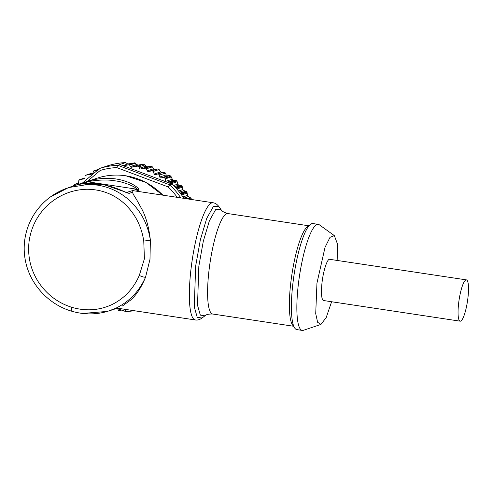 <?xml version="1.0" encoding="UTF-8"?>
<svg xmlns="http://www.w3.org/2000/svg" width="493" height="493" viewBox="0 0 493 493"><rect width="100%" height="100%" fill="white"/><g stroke="black" fill="none" stroke-linecap="round" stroke-linejoin="round"><path stroke-width="0.74" d="M158.043 190.655L163.023 195.197M124.507 309.253L125.579 309.629L125.727 311.545A73.377 71.467 -108.2 0 0 134.084 310.701L125.678 311.551L116.835 308.353M92.998 173.012L91.636 173.283M191.432 199.505L191.235 198.71A73.377 71.467 -108.2 0 0 190.822 198.02L187.654 196.208L187.007 192.307A73.377 71.467 -108.2 0 0 186.533 191.666L183.217 190.249L182.163 186.385A73.377 71.467 -108.2 0 0 181.621 185.793L178.207 184.795L176.747 180.999A73.377 71.467 -108.2 0 0 176.149 180.475L172.673 179.89L170.812 176.217A73.377 71.467 -108.2 0 0 169.789 175.49L167.478 175.828L166.172 174.916L165.506 173.098L164.187 172.186L161.821 172.538L160.619 171.903L159.097 169.549L157.883 168.914L154.87 169.376L153.637 168.748L152.362 166.856L151.123 166.233L147.136 166.862L143.716 164.169L137.966 165.1L136.66 164.496L134.996 162.795L127.786 164.003L125.653 162.585A73.377 71.467 -108.2 0 0 108.213 165.63L102.254 167.589A73.377 71.467 -108.2 0 0 101.94 167.688L99.629 168.452L82.497 182.989M73.358 185.997L74.295 184.437L77.721 183.84A1.128 1.097 -108.2 0 0 78.615 182.835L78.781 180.635L79.681 179.631L84.1 178.86A1.128 1.097 -108.2 0 0 84.999 177.757L84.987 176.291L85.887 175.188L92.099 174.103A1.128 1.097 -108.2 0 0 92.992 173.098L93.565 170.948L97.472 170.27M93.115 171.453L98.643 169.278M91.698 173.265L85.887 175.188L91.858 173.222M79.527 179.668L84.993 177.887L79.527 179.668M78.59 183.014L74.147 184.474L78.584 183.026M175.631 187.716A73.377 71.467 -108.2 0 0 172.014 184.086L169.74 184.832L168.181 186.939L116.724 167.583L117.747 165.278L120.033 164.526A73.377 71.467 -108.2 0 0 119.7 164.539L125.653 162.585M127.786 164.003L122.905 165.605M134.996 162.795L129.043 164.754L123.305 165.759L166.067 181.843A1.128 1.097 71.8 0 1 165.827 181.344L165.309 178.873L171.33 176.895M129.043 164.754A0.567 0.548 71.8 0 1 129.641 165.075L135.655 163.097M143.716 164.169L137.744 166.135L131.532 167.219A1.128 1.097 71.8 0 1 130.337 166.579L129.641 165.075M137.744 166.135A1.128 1.097 71.8 0 1 138.977 166.862L145.047 164.865M151.123 166.233L145.139 168.199L140.715 168.976A1.128 1.097 71.8 0 1 139.482 168.242L138.977 166.862M145.139 168.199A1.128 1.097 71.8 0 1 146.335 168.84L152.362 166.856M157.883 168.914L151.887 170.886L148.461 171.484A1.128 1.097 71.8 0 1 147.265 170.843L146.335 168.84M151.887 170.886A1.128 1.097 71.8 0 1 153.083 171.527L159.097 169.549M164.187 172.186L155.431 174.645A1.128 1.097 71.8 0 1 154.235 174.004L153.083 171.527M158.179 174.165A1.128 1.097 71.8 0 1 159.461 175.083L165.506 173.098M170.812 176.217L164.859 178.176A73.377 71.467 -108.2 0 0 163.836 177.449L161.1 177.93A1.128 1.097 71.8 0 1 159.812 177.005L159.461 175.083M163.836 177.449L169.789 175.49M164.859 178.176A1.128 1.097 71.8 0 1 165.309 178.873M175.446 180.173L169.426 182.157L167.127 182.244L171.176 183.766L177.184 181.72M169.426 182.157A1.128 1.097 71.8 0 1 170.153 182.398A73.377 71.467 -108.2 0 1 170.788 182.958A1.128 1.097 71.8 0 1 171.163 183.698M117.759 165.272L169.728 184.832A73.377 71.467 -108.2 0 1 180.771 197.878M183.852 198.346A73.377 71.467 -108.2 0 0 181.054 194.267L187.007 192.307M186.533 191.666L180.58 193.626A73.377 71.467 -108.2 0 0 176.211 188.344L182.163 186.385M117.661 308.655A1.128 1.097 71.8 0 1 117.71 308.747L118.406 310.245A0.567 0.548 71.8 0 0 119.004 310.565L121.66 310.103M117.747 165.278A73.377 71.467 -108.2 0 0 99.654 168.44L100.221 170.461L87.187 181.449M171.176 183.766L172.014 184.086M166.067 181.843L167.127 182.244M120.033 164.526L123.305 165.759M188.579 196.83L187.395 195.246M188.708 196.886A62.562 60.935 -108.2 0 0 187.383 195.062M183.71 190.625A62.562 60.935 -108.2 0 0 182.971 189.817M80.914 184.129L87.927 181.825L136.801 189.213C137.35 187.697 124.593 181.849 115.011 180.839C105.484 178.965 91.205 180.715 87.927 181.825L85.529 181.997L90.848 180.45C98.994 178.275 107.4 177.782 116.065 178.965C124.877 180.42 131.97 183.26 137.337 187.482L138.391 188.449L139.057 190.095L135.982 191.105M139.057 190.095L136.801 189.213L131.939 190.809L132.481 192.258L129.339 193.293C128.513 193.355 126.874 192.837 124.421 191.728C117.02 188.184 109.008 185.651 100.387 184.123C91.532 183.008 84.05 183.199 77.937 184.696L85.529 181.997M50.403 196.947L68.515 187.586L88.13 184.419L97.386 185.109C108.663 186.884 118.696 191.407 127.49 198.679L129.449 200.38C140.943 211.066 147.918 224.346 150.371 240.214L149.989 259.287L145.577 277.128C141.294 287.598 136.222 295.307 130.368 300.274L122.443 305.962M126.646 192.412L131.939 190.809L135.014 190.957M132.481 192.258C132.981 193.817 134.262 196.103 136.321 199.123L142.144 209.661C146.279 217.851 149.022 228.037 150.371 240.214L143.765 241.083L144.412 258.77L139.297 275.476C142.372 276.85 144.467 277.399 145.577 277.128C139.205 291.443 129.154 301.87 115.417 308.408L107.529 311.391L82.565 313.456M139.297 275.476C133.443 288.762 124.31 298.475 111.899 304.606C99.179 310.473 85.807 311.379 71.775 307.312L71.602 307.262C57.693 302.776 46.613 294.333 38.368 281.934C30.486 269.523 27.392 255.996 29.093 241.336C31.207 226.669 37.678 214.369 48.511 204.422C59.702 194.667 72.539 189.614 87.027 189.257C101.57 189.361 114.21 194.316 124.951 204.12C135.285 214.085 141.553 226.404 143.765 241.083M331.61 301.741L326.2 317.572L320.906 324.425L303.435 330.298A53.62 10.908 -81.4 0 1 302.271 330.415L296.804 329.589A53.62 10.908 -81.4 0 1 293.28 280.369A53.62 10.908 -81.4 0 1 312.839 223.551L318.299 224.377A53.62 10.908 -81.4 0 1 319.378 224.833L334.334 235.611L337.366 243.721L337.853 260.446M302.271 330.415A53.62 10.908 -81.4 0 1 298.74 281.195A53.62 10.908 -81.4 0 1 318.299 224.377M320.906 324.425L317.621 322.28L315.717 313.665L316.956 283.074L325.041 247.307L330.014 237.33L334.334 235.611M324.006 300.483C321.633 300.391 320.931 294.82 321.898 283.771C323.044 272.111 326.804 259.762 329.355 259.269L466.409 279.882A20.885 4.246 98.6 0 0 458.508 304.421A20.885 4.246 98.6 0 0 460.166 321.177A20.885 4.246 98.6 0 0 468.067 296.632A20.885 4.246 98.6 0 0 466.409 279.882M125.579 309.629A71.288 69.433 -108.2 0 0 126.621 309.573M136.66 164.496L130.337 166.579M131.532 167.219L137.966 165.1M145.817 166.159L139.482 168.242M140.715 168.976L147.136 166.862M153.637 168.748L147.265 170.843M148.461 171.484L154.87 169.376M160.619 171.903L154.235 174.004M155.431 174.645L161.821 172.538M166.172 174.916L159.812 177.005M161.1 177.93L167.478 175.828M172.205 179.242L165.827 181.344M167.059 182.219L173.345 180.148M176.149 180.475L170.19 182.428M176.747 180.999L170.788 182.958M177.813 184.111L173.511 185.522M174.528 186.551L178.848 185.128M180.949 185.417L175.243 187.297M181.621 185.793L175.668 187.753M176.814 189.016L182.527 187.137M182.897 189.54L178.497 190.982M179.409 192.116L183.827 190.662M185.898 191.21L180.173 193.096M181.566 194.969L187.297 193.09M187.402 195.468L182.934 196.941M183.735 198.161L188.215 196.689M190.236 197.496L186.453 198.734M190.822 198.02L187.95 198.962M191.235 198.71L189.663 199.221M116.724 167.583A71.288 69.433 -108.2 0 0 100.221 170.461M177.203 197.336A71.288 69.433 -108.2 0 0 168.181 186.939M162.567 195.123A64.91 63.221 -108.2 0 0 125.727 175.791A64.91 63.221 -108.2 0 0 97.127 178.176L68.515 187.586M117.389 308.174L195.339 319.957A59.265 12.054 -81.4 0 1 191.438 265.554A59.265 12.054 -81.4 0 1 213.056 202.759L134.971 190.951M76.495 185.035L75.811 185.195M126.196 192.276L129.339 193.293M71.775 307.312C71.183 309.894 71.121 311.163 71.596 311.132M195.339 319.957C197.477 320.339 199.714 319.698 202.044 318.028L197.225 317.289L194.279 306.954L195.659 266.023L200.355 239.808L206.727 218.399L213.389 206.462L218.892 206.585C217.16 204.305 215.213 203.03 213.056 202.759M202.044 318.028L204.922 315.816L200.324 315.107L197.52 305.253L198.833 266.226L203.307 241.225L209.383 220.815L215.737 209.433L220.987 209.55L218.892 206.585M220.987 209.55C221.751 211.152 224.062 212.489 227.914 213.568A50.797 10.328 98.6 0 0 209.383 267.391A50.797 10.328 98.6 0 0 212.723 314.023C208.724 313.918 206.123 314.516 204.922 315.816M293.705 326.107A50.797 10.328 -81.4 0 1 291.153 279.759A50.797 10.328 -81.4 0 1 308.846 225.967M93.491 170.966L98.655 169.272M97.127 178.176C106.488 175.132 116.065 174.331 125.844 175.779L145.854 182.348L162.758 195.154M126.584 192.406L103.875 184.709L81.912 183.975M79.385 184.4L76.101 185.14M117.821 308.033L109.076 310.91M67.085 188.141C54.433 192.695 44.13 200.417 36.168 211.3C29.87 220.137 26.03 229.935 24.65 240.701C23.763 248.121 24.163 255.473 25.852 262.757C31.047 285.706 49.503 304.674 71.473 311.145C83.674 314.719 95.697 314.799 107.536 311.373M308.963 225.819L227.914 213.568M293.779 326.28L212.723 314.023M323.556 300.527L460.166 321.177"/></g></svg>
